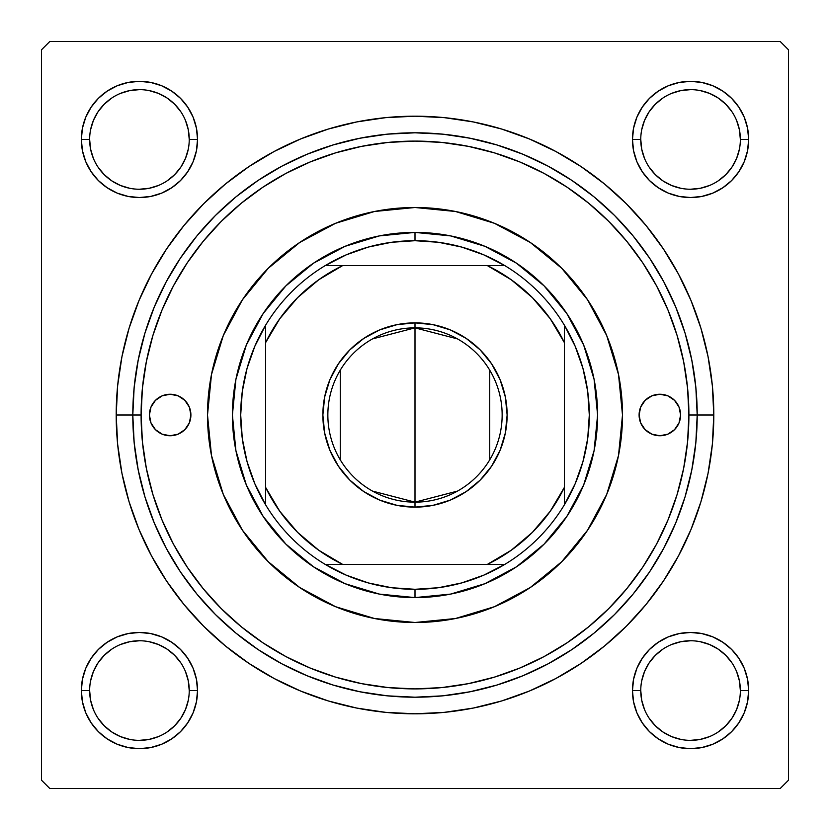 <?xml version="1.0" encoding="UTF-8"?>
<svg xmlns="http://www.w3.org/2000/svg" width="830" height="830" viewBox="0 0 830 830"><rect width="100%" height="100%" fill="white"/><g stroke="black" fill="none" stroke-linecap="round" stroke-linejoin="round"><path stroke-width="1.25" d="M196.419 701.9L197.54 690.56A58.1 58.1 0 0 1 139.44 748.66A58.1 58.1 0 0 1 81.34 690.56L82.461 701.9L85.76 712.794L91.134 722.837L98.355 731.645L107.163 738.866L117.206 744.24L128.1 747.54L139.44 748.66L150.78 747.54L161.674 744.24L171.717 738.866L180.525 731.645L187.746 722.837L193.12 712.794L196.419 701.9L197.54 690.56L196.419 679.22L193.12 668.326L187.746 658.283L180.525 649.475L171.717 642.254L161.674 636.88L150.78 633.581L139.44 632.46L128.1 633.581L117.206 636.88L107.163 642.254L98.355 649.475L91.134 658.283L85.76 668.326L82.461 679.22L81.34 690.56L89.64 690.56A49.8 49.8 0 0 0 139.44 740.36A49.8 49.8 0 0 0 189.24 690.56A49.8 49.8 0 0 0 139.44 640.76A49.8 49.8 0 0 0 89.64 690.56L81.34 690.56A58.1 58.1 0 0 1 139.44 632.46A58.1 58.1 0 0 1 197.54 690.56L189.24 690.56A49.8 49.8 0 0 1 139.44 740.36A49.8 49.8 0 0 1 89.64 690.56A49.8 49.8 0 0 1 139.44 640.76A49.8 49.8 0 0 1 189.24 690.56L188.286 680.849L185.453 671.501M189.24 139.44L197.54 139.44A58.1 58.1 0 0 1 139.44 197.54A58.1 58.1 0 0 1 81.34 139.44L82.461 150.78L85.76 161.674L91.134 171.717L98.355 180.525L107.163 187.746L117.206 193.12L128.1 196.419L139.44 197.54L150.78 196.419L161.674 193.12L171.717 187.746L180.525 180.525L187.746 171.717L193.12 161.674L196.419 150.78L197.54 139.44L196.419 128.1L193.12 117.206L187.746 107.163L180.525 98.355L171.717 91.134L161.674 85.76L150.78 82.461L139.44 81.34L128.1 82.461L117.206 85.76L107.163 91.134L98.355 98.355L91.134 107.163L85.76 117.206L82.461 128.1L81.34 139.44L89.64 139.44A49.8 49.8 0 0 0 139.44 189.24A49.8 49.8 0 0 0 189.24 139.44A49.8 49.8 0 0 0 139.44 89.64A49.8 49.8 0 0 0 89.64 139.44L81.34 139.44A58.1 58.1 0 0 1 139.44 81.34A58.1 58.1 0 0 1 197.54 139.44L189.24 139.44A49.8 49.8 0 0 1 139.44 189.24A49.8 49.8 0 0 1 89.64 139.44A49.8 49.8 0 0 1 139.44 89.64A49.8 49.8 0 0 1 189.24 139.44L188.286 129.729L185.453 120.381M633.581 128.1L632.46 139.44L633.581 128.1L632.46 139.44L633.581 150.78L636.88 161.674L642.254 171.717L649.475 180.525L658.283 187.746L668.326 193.12L679.22 196.419L690.56 197.54L701.9 196.419L712.794 193.12L722.837 187.746L731.645 180.525L738.866 171.717L744.24 161.674L747.54 150.78L748.66 139.44L747.54 128.1L744.24 117.206L738.866 107.163L731.645 98.355L722.837 91.134L712.794 85.76L701.9 82.461L690.56 81.34L679.22 82.461L668.326 85.76L658.283 91.134L649.475 98.355L642.254 107.163L636.88 117.206L633.581 128.1L632.46 139.44L640.76 139.44A49.8 49.8 0 0 0 690.56 189.24A49.8 49.8 0 0 0 740.36 139.44A49.8 49.8 0 0 0 690.56 89.64A49.8 49.8 0 0 0 640.76 139.44L632.46 139.44A58.1 58.1 0 0 1 690.56 81.34A58.1 58.1 0 0 1 748.66 139.44L740.36 139.44A49.8 49.8 0 0 1 690.56 189.24A49.8 49.8 0 0 1 640.76 139.44A49.8 49.8 0 0 1 690.56 89.64A49.8 49.8 0 0 1 740.36 139.44L739.405 129.729L736.573 120.381M740.36 690.56L748.66 690.56A58.1 58.1 0 0 1 690.56 748.66A58.1 58.1 0 0 1 632.46 690.56L633.581 701.9L636.88 712.794L642.254 722.837L649.475 731.645L658.283 738.866L668.326 744.24L679.22 747.54L690.56 748.66L701.9 747.54L712.794 744.24L722.837 738.866L731.645 731.645L738.866 722.837L744.24 712.794L747.54 701.9L748.66 690.56L747.54 679.22L744.24 668.326L738.866 658.283L731.645 649.475L722.837 642.254L712.794 636.88L701.9 633.581L690.56 632.46L679.22 633.581L668.326 636.88L658.283 642.254L649.475 649.475L642.254 658.283L636.88 668.326L633.581 679.22L632.46 690.56L640.76 690.56A49.8 49.8 0 0 0 690.56 740.36A49.8 49.8 0 0 0 740.36 690.56A49.8 49.8 0 0 0 690.56 640.76A49.8 49.8 0 0 0 640.76 690.56L632.46 690.56A58.1 58.1 0 0 1 690.56 632.46A58.1 58.1 0 0 1 748.66 690.56L740.36 690.56A49.8 49.8 0 0 1 690.56 740.36A49.8 49.8 0 0 1 640.76 690.56A49.8 49.8 0 0 1 690.56 640.76A49.8 49.8 0 0 1 740.36 690.56L739.405 680.849L736.573 671.501M713.8 415L697.2 415L713.8 415L712.358 385.711L708.063 356.703L700.935 328.265L691.058 300.657L678.515 274.149L663.44 249L645.979 225.438L626.287 203.713L604.562 184.021L581 166.56L555.851 151.485L529.343 138.942L501.735 129.065L473.297 121.937L444.289 117.642L415 116.2L385.711 117.642L356.703 121.937L328.265 129.065L300.657 138.942L274.149 151.485L249 166.56L225.438 184.021L203.713 203.713L184.021 225.438L166.56 249L151.485 274.149L138.942 300.657L129.065 328.265L121.937 356.703L117.642 385.711L116.2 415A298.8 298.8 0 0 1 415 116.2A298.8 298.8 0 0 1 713.8 415A298.8 298.8 0 0 1 415 713.8A298.8 298.8 0 0 1 116.2 415L117.642 444.289L121.937 473.297L129.065 501.735L138.942 529.343L151.485 555.851L166.56 581L184.021 604.562L203.713 626.287L225.438 645.979L249 663.44L274.149 678.515L300.657 691.058L328.265 700.935L356.703 708.063L385.711 712.358L415 713.8L444.289 712.358L473.297 708.063L501.735 700.935L529.343 691.058L555.851 678.515L581 663.44L604.562 645.979L626.287 626.287L645.979 604.562L663.44 581L678.515 555.851L691.058 529.343L700.935 501.735L708.063 473.297L712.358 444.289L713.8 415M132.8 415L116.2 415L132.8 415A282.2 282.2 0 0 0 415 697.2A282.2 282.2 0 0 0 697.2 415L688.9 415A273.9 273.9 0 0 1 415 688.9A273.9 273.9 0 0 1 141.1 415L132.8 415A282.2 282.2 0 0 1 415 132.8A282.2 282.2 0 0 1 697.2 415A282.2 282.2 0 0 1 415 697.2A282.2 282.2 0 0 1 132.8 415L134.159 442.66L138.226 470.05L144.949 496.921L154.276 522.993L166.125 548.028L180.359 571.787L196.855 594.021L215.458 614.542L235.979 633.145L258.213 649.641L281.972 663.876L307.007 675.724L333.079 685.051L359.95 691.774L387.34 695.841L415 697.2L442.66 695.841L470.05 691.774L496.921 685.051L522.993 675.724L548.028 663.876L571.787 649.641L594.021 633.145L614.542 614.542L633.145 594.021L649.641 571.787L663.876 548.028L675.724 522.993L685.051 496.921L691.774 470.05L695.841 442.66L697.2 415L695.841 387.34L691.774 359.95L685.051 333.079L675.724 307.007L663.876 281.972L649.641 258.213L633.145 235.979L614.542 215.458L594.021 196.855L571.787 180.359L548.028 166.125L522.993 154.276L496.921 144.949L470.05 138.226L442.66 134.159L415 132.8L387.34 134.159L359.95 138.226L333.079 144.949L307.007 154.276L281.972 166.125L258.213 180.359L235.979 196.855L215.458 215.458L196.855 235.979L180.359 258.213L166.125 281.972L154.276 307.007L144.949 333.079L138.226 359.95L134.159 387.34L132.8 415L141.1 415L142.418 441.851L146.36 468.431L152.896 494.514L161.954 519.819L173.439 544.117L187.258 567.17L203.277 588.761L221.32 608.681L241.24 626.723L262.83 642.742L285.883 656.561L310.181 668.046L335.486 677.104L361.569 683.64L388.15 687.582L415 688.9L441.851 687.582L468.431 683.64L494.514 677.104L519.819 668.046L544.117 656.561L567.17 642.742L588.761 626.723L608.681 608.681L626.723 588.761L642.742 567.17L656.561 544.117L668.046 519.819L677.104 494.514L683.64 468.431L687.582 441.851L688.9 415L687.582 388.15L683.64 361.569L677.104 335.486L668.046 310.181L656.561 285.883L642.742 262.83L626.723 241.24L608.681 221.32L588.761 203.277L567.17 187.258L544.117 173.439L519.819 161.954L494.514 152.896L468.431 146.36L441.851 142.418L415 141.1L388.15 142.418L361.569 146.36L335.486 152.896L310.181 161.954L285.883 173.439L262.83 187.258L241.24 203.277L221.32 221.32L203.277 241.24L187.258 262.83L173.439 285.883L161.954 310.181L152.896 335.486L146.36 361.569L142.418 388.15L141.1 415A273.9 273.9 0 0 1 415 141.1A273.9 273.9 0 0 1 688.9 415L697.2 415A282.2 282.2 0 0 0 415 132.8A282.2 282.2 0 0 0 132.8 415M780.2 41.5L49.8 41.5L780.2 41.5L788.5 49.8L788.5 780.2L788.5 49.8L780.2 41.5M41.5 780.2L41.5 49.8L49.8 41.5L41.5 49.8L41.5 780.2L49.8 788.5L41.5 780.2M780.2 788.5L49.8 788.5L780.2 788.5L788.5 780.2L780.2 788.5M687.084 446.519L687.582 441.851M747.54 128.1L744.24 117.206L738.866 107.163L744.24 117.206L738.866 107.163L731.645 98.355L722.837 91.134L712.794 85.76M679.22 82.461L668.326 85.76L658.283 91.134L668.326 85.76L658.283 91.134L649.475 98.355M636.88 161.674L642.254 171.717M668.326 193.12L679.22 196.419M690.56 197.54L701.9 196.419M712.794 193.12L722.837 187.746M731.645 180.525L738.866 171.717L731.645 180.525L738.866 171.717L744.24 161.674M197.54 139.44L196.419 128.1M193.12 117.206L187.746 107.163M180.525 98.355L171.717 91.134L180.525 98.355L171.717 91.134L161.674 85.76M128.1 82.461L117.206 85.76L107.163 91.134L117.206 85.76L107.163 91.134L98.355 98.355L91.134 107.163L85.76 117.206M82.461 150.78L85.76 161.674L91.134 171.717L85.76 161.674L91.134 171.717L98.355 180.525M128.1 196.419L139.44 197.54M161.674 193.12L171.717 187.746M193.12 161.674L196.419 150.78M193.12 668.326L187.746 658.283M161.674 636.88L150.78 633.581M139.44 632.46L128.1 633.581M117.206 636.88L107.163 642.254M98.355 649.475L91.134 658.283L98.355 649.475L91.134 658.283L85.76 668.326M82.461 701.9L85.76 712.794L91.134 722.837L85.76 712.794L91.134 722.837L98.355 731.645L107.163 738.866L117.206 744.24M150.78 747.54L161.674 744.24L171.717 738.866L161.674 744.24L171.717 738.866L180.525 731.645M747.54 679.22L744.24 668.326L738.866 658.283L744.24 668.326L738.866 658.283L731.645 649.475M701.9 633.581L690.56 632.46M668.326 636.88L658.283 642.254M636.88 668.326L633.581 679.22M632.46 690.56L633.581 701.9M636.88 712.794L642.254 722.837M649.475 731.645L658.283 738.866L649.475 731.645L658.283 738.866L668.326 744.24M701.9 747.54L712.794 744.24L722.837 738.866L712.794 744.24L722.837 738.866L731.645 731.645L738.866 722.837L744.24 712.794M722.837 738.866L731.645 731.645L738.866 722.837L731.645 731.645L722.837 738.866M738.866 107.163L731.645 98.355L722.837 91.134L731.645 98.355L738.866 107.163M107.163 91.134L98.355 98.355L91.134 107.163L98.355 98.355L107.163 91.134M91.134 722.837L98.355 731.645L107.163 738.866L98.355 731.645L91.134 722.837M180.836 718.24L174.653 725.773L167.121 731.956M111.76 731.956L104.227 725.773L98.044 718.24M98.044 662.88L104.227 655.347L111.76 649.164M167.121 649.164L174.653 655.347L180.836 662.88M731.956 718.24L725.773 725.773L718.24 731.956M662.88 731.956L655.347 725.773L649.164 718.24M649.164 662.88L655.347 655.347L662.88 649.164M718.24 649.164L725.773 655.347L731.956 662.88M731.956 167.121L725.773 174.653L718.24 180.836M662.88 180.836L655.347 174.653L649.164 167.121M649.164 111.76L655.347 104.227L662.88 98.044M718.24 98.044L725.773 104.227L731.956 111.76M180.836 167.121L174.653 174.653L167.121 180.836M111.76 180.836L104.227 174.653L98.044 167.121M98.044 111.76L104.227 104.227L111.76 98.044M167.121 98.044L174.653 104.227L180.836 111.76M640.76 690.56L641.715 700.271L644.547 709.619M662.89 731.967L671.501 736.573L680.849 739.405M690.539 740.36L700.271 739.405L709.619 736.573M731.967 718.23L736.573 709.619L739.405 700.271M718.23 649.153L709.619 644.547L700.271 641.715M690.581 640.76L680.849 641.715L671.501 644.547M649.153 662.89L644.547 671.501L641.715 680.849M89.64 690.56L90.594 700.271L93.427 709.619M111.77 731.967L120.381 736.573L129.729 739.405M139.419 740.36L149.151 739.405L158.499 736.573M180.847 718.23L185.453 709.619L188.286 700.271M167.11 649.153L158.499 644.547L149.151 641.715M139.461 640.76L129.729 641.715L120.381 644.547M98.033 662.89L93.427 671.501L90.594 680.849M89.64 139.44L90.594 149.151L93.427 158.499M111.77 180.847L120.381 185.453L129.729 188.286M139.419 189.24L149.151 188.286L158.499 185.453M180.847 167.11L185.453 158.499L188.286 149.151M167.11 98.033L158.499 93.427L149.151 90.594M139.461 89.64L129.729 90.594L120.381 93.427M98.033 111.77L93.427 120.381L90.594 129.729M640.76 139.44L641.715 149.151L644.547 158.499M662.89 180.847L671.501 185.453L680.849 188.286M690.539 189.24L700.271 188.286L709.619 185.453M731.967 167.11L736.573 158.499L739.405 149.151M718.23 98.033L709.619 93.427L700.271 90.594M690.581 89.64L680.849 90.594L671.501 93.427M649.153 111.77L644.547 120.381L641.715 129.729M740.36 139.44L748.66 139.44A58.1 58.1 0 0 1 690.56 197.54A58.1 58.1 0 0 1 632.46 139.44M189.24 690.56L197.54 690.56M639.1 415A20.75 20.75 0 0 1 659.85 394.25A20.75 20.75 0 0 1 680.6 415L679.023 422.937L674.52 429.67L667.787 434.173L659.85 435.75L651.913 434.173L645.18 429.67L640.677 422.937L639.1 415L640.677 407.063L645.18 400.33L651.913 395.827L659.85 394.25L667.787 395.827L674.52 400.33L679.023 407.063L680.6 415A20.75 20.75 0 0 1 659.85 435.75A20.75 20.75 0 0 1 639.1 415M149.4 415A20.75 20.75 0 0 1 170.15 394.25A20.75 20.75 0 0 1 190.9 415L189.323 422.937L184.82 429.67L178.087 434.173L170.15 435.75L162.213 434.173L155.48 429.67L150.977 422.937L149.4 415L150.977 407.063L155.48 400.33L162.213 395.827L170.15 394.25L178.087 395.827L184.82 400.33L189.323 407.063L190.9 415A20.75 20.75 0 0 1 170.15 435.75A20.75 20.75 0 0 1 149.4 415M587.599 530.183A207.5 207.5 0 0 0 618.516 374.558L622.5 415L618.516 455.483L606.709 494.41L587.526 530.277L561.723 561.723L530.277 587.526L494.41 606.709L455.483 618.516L415 622.5L374.517 618.516L335.59 606.709L299.723 587.526L268.277 561.723L242.474 530.277L223.291 494.41L211.484 455.483L207.5 415A207.5 207.5 0 0 1 415 207.5A207.5 207.5 0 0 1 622.5 415A207.5 207.5 0 0 1 415 622.5A207.5 207.5 0 0 1 207.5 415L211.484 374.517L223.291 335.59L242.474 299.723L268.277 268.277L299.723 242.474L335.59 223.291L374.517 211.484L415 207.5L455.483 211.484A207.5 207.5 0 0 0 374.558 211.484M618.506 374.486A207.5 207.5 0 0 0 587.599 299.817M587.464 299.62A207.5 207.5 0 0 0 561.765 268.318M561.682 268.235A207.5 207.5 0 0 0 530.38 242.536M530.183 242.401A207.5 207.5 0 0 0 455.514 211.494M374.486 211.494A207.5 207.5 0 0 0 299.817 242.401M299.62 242.536A207.5 207.5 0 0 0 268.318 268.235M268.235 268.318A207.5 207.5 0 0 0 242.536 299.62M242.401 299.817A207.5 207.5 0 0 0 211.484 455.442M455.483 211.484L494.41 223.291L530.277 242.474L561.723 268.277L587.526 299.723L606.709 335.59L618.516 374.517M232.4 415L235.907 379.372L246.303 345.124L263.172 313.553L285.883 285.883L313.553 263.172L345.124 246.303L379.372 235.907L415 232.4L450.628 235.907L484.876 246.303L516.447 263.172L544.117 285.883L566.828 313.553L583.698 345.124L594.093 379.372L597.6 415L594.093 450.628L583.698 484.876L566.828 516.447L544.117 544.117L516.447 566.828L484.876 583.698L450.628 594.093L415 597.6L379.372 594.093L345.124 583.698L313.553 566.828L285.883 544.117L263.172 516.447L246.303 484.876L235.907 450.628L232.4 415M211.494 455.514A207.5 207.5 0 0 0 242.401 530.183M242.536 530.38A207.5 207.5 0 0 0 268.235 561.682M268.318 561.765A207.5 207.5 0 0 0 299.62 587.464M299.817 587.599A207.5 207.5 0 0 0 374.486 618.506M374.558 618.516A207.5 207.5 0 0 0 455.442 618.516M455.514 618.506A207.5 207.5 0 0 0 530.183 587.599M530.38 587.464A207.5 207.5 0 0 0 561.682 561.765M561.765 561.682A207.5 207.5 0 0 0 587.464 530.38M164.61 394.997L162.213 395.827M162.213 434.173L166.104 435.356M667.787 395.827L663.896 394.644M665.39 435.003L667.787 434.173M658.283 738.866L656.188 737.403M91.134 658.283L92.597 656.188M738.866 171.717L737.403 173.812M171.717 91.134L173.812 92.597M457.517 491.08L415 502.15A87.15 87.15 0 0 0 502.15 415A87.15 87.15 0 0 0 415 327.85L415 322.87A92.13 92.13 0 0 1 507.13 415A92.13 92.13 0 0 1 415 507.13L415 327.85A87.15 87.15 0 0 1 502.15 415A87.15 87.15 0 0 1 415 502.15L372.483 491.08M372.483 338.92L415 327.85L457.517 338.92M489.71 370.128L489.71 459.872M265.6 504.775A174.3 174.3 0 0 1 265.6 325.225L254.862 346.193L247.039 368.416L242.287 391.49L240.7 415L242.287 438.51L247.039 461.584L254.862 483.807L265.6 504.775A174.3 174.3 0 0 0 325.225 564.4L346.193 575.138L368.416 582.961L391.49 587.713L415 589.3A174.3 174.3 0 0 1 325.225 564.4L504.775 564.4A174.3 174.3 0 0 1 415 589.3L438.51 587.713L461.584 582.961L483.807 575.138L504.775 564.4A174.3 174.3 0 0 0 564.4 504.775L575.138 483.807L582.961 461.584L587.713 438.51L589.3 415L587.713 391.49L582.961 368.416L575.138 346.193L564.4 325.225A174.3 174.3 0 0 1 564.4 504.775L564.4 325.225A174.3 174.3 0 0 0 504.775 265.6L483.807 254.862L461.584 247.039L438.51 242.287L415 240.7L415 232.4A182.6 182.6 0 0 0 232.4 415A182.6 182.6 0 0 0 415 597.6L415 589.3L415 597.6A182.6 182.6 0 0 1 232.4 415A182.6 182.6 0 0 1 415 232.4A182.6 182.6 0 0 1 597.6 415A182.6 182.6 0 0 1 415 597.6A182.6 182.6 0 0 0 597.6 415A182.6 182.6 0 0 0 415 232.4L415 240.7L391.49 242.287L368.416 247.039L346.193 254.862L325.225 265.6A174.3 174.3 0 0 1 504.775 265.6L325.225 265.6A174.3 174.3 0 0 0 265.6 325.225L265.6 504.775A174.3 174.3 0 0 0 325.225 564.4L487.355 564.4L511.207 550.28L532.383 532.383L550.28 511.207L564.4 487.355L564.4 342.645L550.28 318.793L532.383 297.617L511.207 279.72L487.355 265.6L342.645 265.6L318.793 279.72L297.617 297.617L279.72 318.793L265.6 342.645L265.6 487.355L279.72 511.207L297.617 532.383L318.793 550.28L342.645 564.4A166 166 0 0 1 265.6 487.355L265.6 504.775M415 322.87L432.97 324.644L450.254 329.884L466.18 338.401L480.145 349.855L491.599 363.82L500.117 379.746L505.356 397.031L507.13 415L505.356 432.97L500.117 450.254L491.599 466.18L480.145 480.145L466.18 491.599L450.254 500.117L432.97 505.356L415 507.13L397.031 505.356L379.746 500.117L363.82 491.599L349.855 480.145L338.401 466.18L329.884 450.254L324.644 432.97L322.87 415L324.644 397.031L329.884 379.746L338.401 363.82L349.855 349.855L363.82 338.401L379.746 329.884L397.031 324.644L415 322.87L415 502.15A87.15 87.15 0 0 1 327.85 415A87.15 87.15 0 0 1 415 327.85A87.15 87.15 0 0 0 327.85 415A87.15 87.15 0 0 0 415 502.15L415 507.13A92.13 92.13 0 0 1 322.87 415A92.13 92.13 0 0 1 415 322.87M504.775 265.6A174.3 174.3 0 0 1 564.4 325.225L564.4 342.645A166 166 0 0 0 487.355 265.6L504.775 265.6M564.4 504.775A174.3 174.3 0 0 1 504.775 564.4L487.355 564.4A166 166 0 0 0 564.4 487.355L564.4 504.775M265.6 325.225A174.3 174.3 0 0 1 325.225 265.6L342.645 265.6A166 166 0 0 0 265.6 342.645L265.6 325.225M340.29 459.872L340.29 370.128"/></g></svg>
